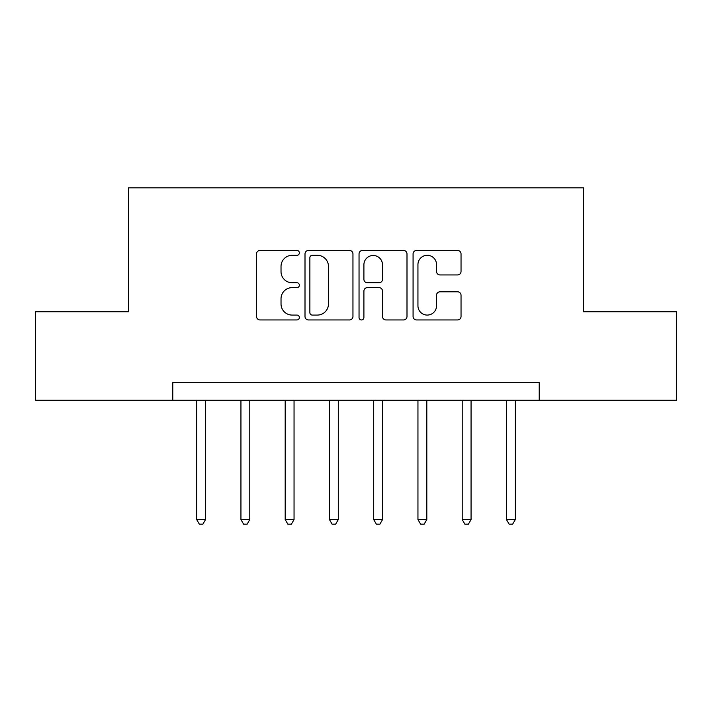 <?xml version="1.0" encoding="UTF-8"?>
<svg xmlns="http://www.w3.org/2000/svg" width="712" height="712" viewBox="0 0 712 712"><rect width="100%" height="100%" fill="white"/><g stroke="black" fill="none" stroke-linecap="round" stroke-linejoin="round"><path stroke-width="1.07" d="M299.36 252.876A2.43 2.43 0 0 0 296.922 250.446L260.005 250.446A3.471 3.471 0 0 0 256.525 253.917L256.525 316.466A3.471 3.471 0 0 0 260.005 319.946L296.922 319.946A2.43 2.43 0 0 0 299.36 317.507A2.43 2.43 0 0 0 296.922 315.078L292.142 315.078A11.116 11.116 0 0 1 281.026 303.962L281.026 298.746A11.116 11.116 0 0 1 292.142 287.63L296.922 287.63A2.43 2.43 0 0 0 299.36 285.192A2.43 2.43 0 0 0 296.922 282.762L292.142 282.762A11.116 11.116 0 0 1 281.026 271.637L281.026 266.43A11.116 11.116 0 0 1 292.142 255.305L296.922 255.305A2.43 2.43 0 0 0 299.36 252.876M457.558 274.939A3.471 3.471 0 0 0 461.038 271.468L461.038 253.917A3.471 3.471 0 0 0 457.558 250.446L416.556 250.446A3.471 3.471 0 0 0 413.076 253.917L413.076 316.466A3.471 3.471 0 0 0 416.556 319.946L457.558 319.946A3.471 3.471 0 0 0 461.038 316.466L461.038 295.275A3.471 3.471 0 0 0 457.558 291.795L440.007 291.795A3.471 3.471 0 0 0 436.536 295.275L436.536 305.786A9.292 9.292 0 0 1 427.236 315.078A9.292 9.292 0 0 1 417.944 305.786L417.944 264.606A9.292 9.292 0 0 1 427.236 255.305A9.292 9.292 0 0 1 436.536 264.606L436.536 271.468A3.471 3.471 0 0 0 440.007 274.939L457.558 274.939M172.785 400.251L35.6 400.251L35.6 311.749L128.534 311.749L128.534 187.835L583.466 187.835L583.466 311.749L676.4 311.749L676.4 400.251L539.215 400.251L539.215 382.549L172.785 382.549L172.785 400.251L539.215 400.251M352.956 253.917A3.471 3.471 0 0 0 349.485 250.446L308.474 250.446A3.471 3.471 0 0 0 305.003 253.917L305.003 316.466A3.471 3.471 0 0 0 308.474 319.946L349.485 319.946A3.471 3.471 0 0 0 352.956 316.466L352.956 253.917M362.515 250.446L403.526 250.446A3.471 3.471 0 0 1 406.997 253.917L406.997 316.466A3.471 3.471 0 0 1 403.526 319.946L385.975 319.946A3.471 3.471 0 0 1 382.495 316.466L382.495 291.101A3.471 3.471 0 0 0 379.024 287.63L367.383 287.63A3.471 3.471 0 0 0 363.903 291.101L363.903 317.507A2.43 2.43 0 0 1 361.474 319.946A2.43 2.43 0 0 1 359.044 317.507L359.044 253.917A3.471 3.471 0 0 1 362.515 250.446M312.301 255.305A2.43 2.43 0 0 0 309.871 257.744L309.871 312.648A2.43 2.43 0 0 0 312.301 315.078L317.338 315.078A11.116 11.116 0 0 0 328.463 303.962L328.463 266.43A11.116 11.116 0 0 0 317.338 255.305L312.301 255.305M382.495 264.775A9.292 9.292 0 0 0 373.204 255.483A9.292 9.292 0 0 0 363.903 264.775L363.903 279.282A3.471 3.471 0 0 0 367.383 282.762L379.024 282.762A3.471 3.471 0 0 0 382.495 279.282L382.495 264.775M196.681 400.251L196.681 519.564L205.537 519.564L205.537 400.251M205.537 519.564L202.884 524.166L199.342 524.166L196.681 519.564M240.941 400.251L240.941 519.564L249.787 519.564L249.787 400.251M249.787 519.564L247.135 524.166L243.593 524.166L240.941 519.564M285.192 400.251L285.192 519.564L294.047 519.564L294.047 400.251M294.047 519.564L291.386 524.166L287.853 524.166L285.192 519.564M329.451 400.251L329.451 519.564L338.298 519.564L338.298 400.251M338.298 519.564L335.646 524.166L332.103 524.166L329.451 519.564M373.702 400.251L373.702 519.564L382.549 519.564L382.549 400.251M382.549 519.564L379.897 524.166L376.354 524.166L373.702 519.564M417.953 400.251L417.953 519.564L426.808 519.564L426.808 400.251M426.808 519.564L424.147 524.166L420.614 524.166L417.953 519.564M462.213 400.251L462.213 519.564L471.059 519.564L471.059 400.251M471.059 519.564L468.407 524.166L464.865 524.166L462.213 519.564M506.463 400.251L506.463 519.564L515.319 519.564L515.319 400.251M515.319 519.564L512.658 524.166L509.116 524.166L506.463 519.564"/></g></svg>
